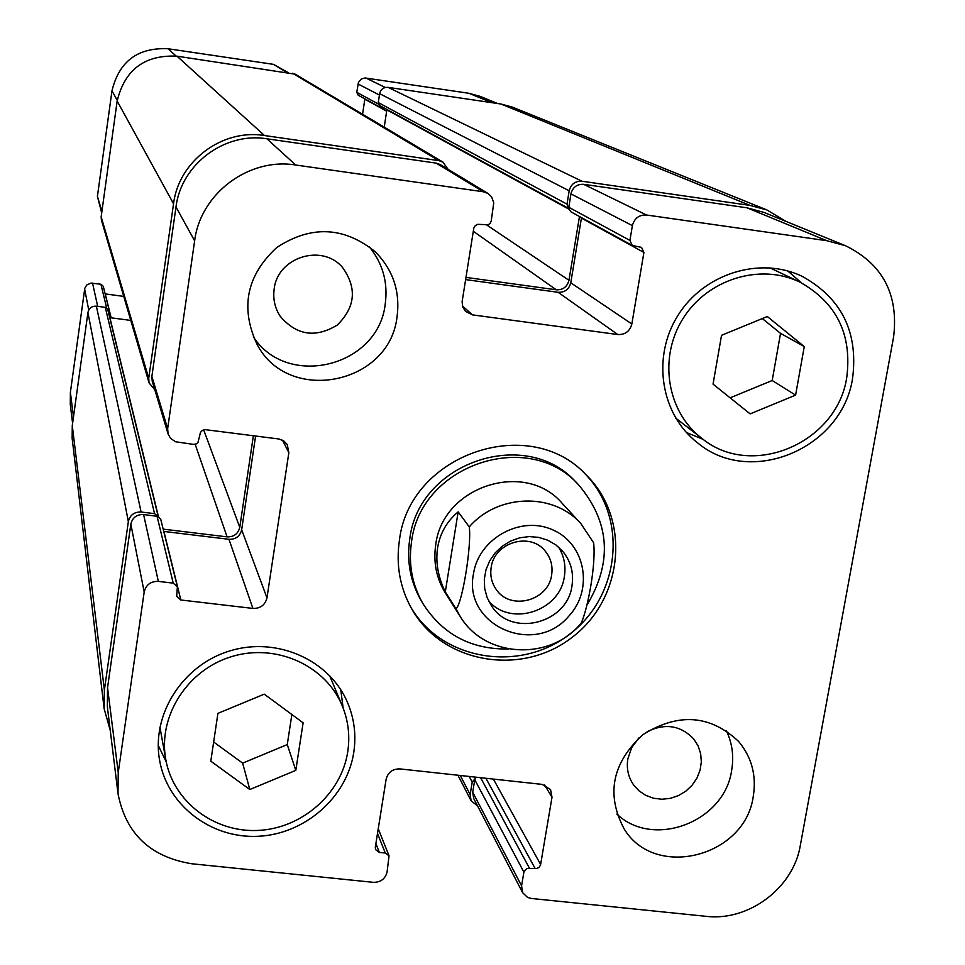 <?xml version="1.0" encoding="UTF-8"?>
<svg xmlns="http://www.w3.org/2000/svg" width="965" height="965" viewBox="0 0 965 965"><rect width="100%" height="100%" fill="white"/><g stroke="black" fill="none" stroke-linecap="round" stroke-linejoin="round"><path stroke-width="1.45" d="M488.567 600.857C510.787 627.226 560.098 611.231 564.38 576.407C566.021 565.816 564.091 556.045 558.578 547.095M491.161 567.553C489.979 575.538 491.631 582.776 496.094 589.265C510.087 611.05 548.506 601.038 551.642 574.863C552.945 566.045 550.87 558.216 545.43 551.377C530.497 531.498 494.128 542.282 491.161 567.553M572.004 585.634C567.42 623.631 511.354 637.841 491.511 605.863L487.144 597.649L484.695 588.602L484.309 579.169L485.986 569.784L489.665 560.882L495.166 552.885L502.234 546.178L510.533 541.088L519.665 537.831L529.218 536.576L538.723 537.384L547.746 540.195L555.84 544.887L562.655 551.232C570.81 561.184 573.922 572.655 572.004 585.634M456.023 608.855L460.209 616.466C484.563 657.491 548.723 661.266 580.074 624.488L581.22 623.197C588.107 607.648 596.117 563.765 593.62 542.788L580.978 523.73C553.5 492.295 497.844 493.682 469.267 526.89C471.764 545.37 462.344 603.559 456.023 608.855L445.299 591.943L458.17 511.872L469.267 526.89M445.299 591.943C437.989 576.901 435.432 562.137 437.628 547.65C440.052 533.223 446.892 521.293 458.17 511.872M586.997 605.043C612.727 562.016 609.892 521.908 578.481 484.707L575.984 482.162C525.985 426.072 418.484 462.476 409.763 539.037C406.506 561.292 410.366 581.919 421.343 600.918L423.165 603.994C442.947 634.608 471.427 649.614 508.615 648.999M578.481 484.707C528.277 428.388 420.294 464.961 411.536 541.847C408.267 564.187 412.139 584.911 423.165 603.994M410.849 607.311C441.886 660.543 519.833 673.208 569.736 634.101C620.411 595.984 628.287 517.409 584.874 473.67M399.413 540.376C409.16 454.527 529.17 412.923 586.153 474.913C631.014 518.531 623.643 598.614 572.185 637.286C521.546 677.008 442.272 663.462 411.717 608.867C399.92 587.733 395.831 564.911 399.413 540.376M893.614 336.869C898.717 294.47 882.734 264.12 845.69 245.81L826.8 240.695L646.538 215.014C639.095 214.713 634.379 218.247 632.389 225.629L629.904 240.406L632.304 245.472L641.52 247.378L643.92 252.444L631.846 323.987C629.88 331.272 625.199 334.795 617.793 334.541L472.464 314.867L465.444 311.333L462.742 306.942L462.102 301.78L473.827 228.005L475.275 225.617L477.747 224.326L488.278 224.749L490.075 223.41L491.245 220.864L493.742 202.795L491.655 196.932L487.904 193.386L483.332 191.758L295.7 165.015C248.825 157.283 200.358 193.627 194.641 240.828L167.657 428.617L168.043 433.84L170.455 438.243L175.413 441.741L193.374 444.37L196.148 443.96L197.934 442.609L200.491 432.368L202.409 430.354L205.111 429.63L279.175 439.027L283.819 440.981L287.256 444.624L288.849 452.669L266.979 597.854C265.134 605.043 260.454 608.565 252.902 608.42L180.841 599.989L176.679 596.37L177.391 586.744L173.23 583.137L158.344 581.388C150.709 581.232 145.992 584.766 144.183 592.015L118.237 772.579L118.007 793.64C125.727 833.639 150.335 857.017 191.83 863.772L373.358 882.336C380.68 882.372 385.252 878.934 387.086 872.01L389.052 855.81L385.288 853.036L379.329 852.421L375.542 849.598L375.301 847.294L386.121 779.286C387.966 772.29 392.574 768.828 399.932 768.912L542.209 784.4L550.569 789.599L552.004 797.235L540.533 865.038L539.145 867.282L536.793 868.524L526.733 868.464L523.886 872.107L521.582 885.846L522.632 892.685L527.566 897.426L531.365 898.475L706.03 916.328C748.695 921.551 793.387 887.969 800.311 845.497L893.614 336.869M753.279 796.306C745.233 856.98 654.801 880.068 624.114 828.863C605.875 794.328 612.124 762.941 642.871 734.691C678.226 712.496 710.156 714.751 738.635 741.47C751.735 757.199 756.608 775.486 753.279 796.306M397.061 316.641C389.751 384.866 287.703 405.023 256.786 343.805C240.08 307.328 246.751 275.23 276.786 247.486C311.019 225.135 343.769 226.51 375.059 251.612C392.984 269.645 400.318 291.321 397.061 316.641M852.626 377.978C842.445 448.665 750.227 487.373 697.418 442.694C660.687 414.323 651.604 357.183 677.852 315.567C703.69 273.686 759.708 256.051 801.927 276.207C841.48 297.992 858.38 331.912 852.626 377.978M353.745 752.567C346.833 797.573 304.578 834.399 257.727 836.305C210.889 838.573 167.343 805.244 159.611 760.36C151.203 714.305 182.868 664.849 230.032 650.844C277.064 636.369 329.861 660.048 347.702 702.906C354.324 718.816 356.338 735.366 353.745 752.567M460.209 616.466L445.516 593.258C436.421 578.505 433.164 562.354 435.734 544.803C442.453 486.264 525.406 459.461 562.354 503.537L580.978 523.73L593.62 542.788M497.638 103.532L479.907 96.283L469.026 93.303L365.18 77.972L361.441 78.925L358.437 82.459L356.773 92.326L358.184 95.209L380.958 107.694L379.438 105.414L568.687 208.464M158.2 516.48L107.682 309.27L109.431 311.285L103.279 286.328L100.927 284.241L90.987 283.083L86.741 284.977L84.787 288.306L70.385 392.357L70.288 404.492L72.592 423.297M123.749 296.4L105.149 293.903M288.137 72.592L273.469 64.353L168.079 48.757C137.802 47.345 119.105 61.362 111.976 90.819L97.417 196.402L101.699 212.867M364.879 98.876L362.563 114.256M249.814 789.527L210.804 761.18L217.921 713.364L264.241 694.161L303.119 722.809L295.809 770.372L249.814 789.527L242.637 763.134L287.268 744.57L291.864 714.51M295.809 770.372L287.268 744.57M213.651 742.013L242.637 763.134M730.143 397.833L772.193 380.512L780.54 333.359L762.326 318.559M795.594 395.131L750.143 413.889L713.051 384.13L721.53 335.313L767.308 316.52L804.267 346.58L795.594 395.131L772.193 380.512M804.267 346.58L780.54 333.359M342.298 705.922C325.76 665.416 276.026 642.931 231.733 656.574C187.306 669.77 157.597 716.513 165.835 759.841C173.362 801.734 214.206 832.686 258.017 830.431C301.828 828.513 341.284 794.002 347.726 751.904C350.126 736.005 348.317 720.674 342.298 705.922L329.548 675.44M159.913 727.091L165.835 759.841M343.13 708.008L340.778 689.722M158.236 745.39L166.27 762.048M799.792 282.07C760.155 262.794 707.285 279.259 682.943 318.691C658.202 357.894 666.936 411.766 701.736 438.255C751.349 479.629 837.282 443.225 846.788 377.194C852.155 334.276 836.498 302.576 799.792 282.07L769.805 267.8M675.669 418.062L701.736 438.255M801.589 282.962L787.742 270.948M686.417 432.501L703.328 439.449M253.325 336.809C287.57 389.462 378.461 366.591 385.228 304.059C388.147 282.516 382.779 263.349 369.125 246.545M274.169 289.03C272.842 298.836 274.82 307.859 280.103 316.122C296.388 335.35 315.434 338.329 337.243 325.072C355.434 307.159 357.195 287.956 342.527 267.462C322.165 243.144 277.474 257.173 274.169 289.03M616.852 814.086C653.51 849.091 724.57 821.866 731.651 770.36C734.039 756.331 732.266 743.062 726.307 730.553M638.854 737.972L631.689 747.634L627.841 758.864C626.345 768.442 628.239 777.115 633.547 784.847L639.035 790.866L645.838 795.413L653.607 798.26L661.942 799.249L670.385 798.332L678.516 795.57L685.91 791.095L692.17 785.148L696.983 778.031L700.095 770.13L701.338 761.831L700.65 753.593L698.069 745.824L693.702 738.949C680.651 725.354 665.114 722.93 647.093 731.687M522.632 892.685L473.682 798.453L472.705 792.229L474.756 779.732L476.143 777.211M632.304 245.472L570.906 211.817L568.687 208.404L570.918 193.881C572.679 187.234 576.937 184.038 583.656 184.315L746.922 207.789L764.051 212.433L845.69 245.81M118.007 793.64L107.356 706.766L107.549 687.659L130.842 524.116C132.458 517.566 136.716 514.369 143.604 514.538L158.163 516.456L160.781 519.447L177.391 586.744M465.588 279.597L558.096 292.298C564.79 292.54 569.012 289.367 570.773 282.781L581.497 217.62M168.043 433.84L152.217 381.127L151.867 376.41L175.992 206.98C181.094 164.448 224.664 131.771 266.907 138.791L436.156 163.121L440.281 164.593L487.904 193.386M163.736 531.426L228.97 539.302C235.786 539.459 240.02 536.287 241.66 529.785L255.604 436.011M477.518 805.847L471.113 800.793L470.16 794.593L472.211 782.096L475.082 778.659M568.687 208.404L566.998 204.146L569.181 190.793C570.954 184.134 575.2 180.938 581.931 181.227L750.07 205.412L766.91 209.948L786.053 221.431M465.95 277.389L556.286 289.802C562.981 290.043 567.203 286.87 568.964 280.284L579.47 216.51M154.798 389.727L149.056 382.9L148.731 378.268L173.543 203.76C178.646 161.191 222.24 128.502 264.494 135.534L438.822 160.624L442.875 162.06L448.037 169.273M110.263 730.445L104.16 708.817L104.389 690.035L128.345 521.582C129.973 515.033 134.219 511.848 141.107 512.005L154.545 513.645L158.163 516.456M384.987 108.466L380.958 107.694M109.431 311.285L109.117 315.06M386.905 109.503L384.227 127.151M766.91 209.948L512.319 107.103L500.956 104.015L388.075 87.357C383.575 87.139 380.765 89.25 379.643 93.677L378.28 102.567L379.438 105.414M107.682 309.27L105.282 307.353L96.367 306.17C91.796 306.014 88.985 308.125 87.924 312.503L72.279 425.625L72.146 438.303L104.16 708.817M130.782 320.416L109.745 317.63M442.875 162.06L295.29 74.209L176.981 56.175C144.714 54.691 124.775 69.637 117.163 101.036L101.156 216.823L101.385 219.923L149.056 382.9M163.181 529.134L227.077 536.866C233.892 537.023 238.126 533.838 239.766 527.336L253.373 435.722M569.024 615.887C593.704 589.41 585.429 543.971 553.005 529.978C521.004 515.069 478.7 538.325 473.489 573.765C462.657 625.585 535.165 657.069 569.024 615.887M746.922 207.789L826.8 240.695M583.656 184.315L646.538 215.014M570.918 193.881L632.389 225.629M568.723 207.234L629.904 240.406M581.437 218.126L643.92 252.444M570.773 282.781L631.846 323.987M558.096 292.298L617.793 334.541M462.44 305.977L472.464 314.867M436.156 163.121L483.332 191.758M266.907 138.791L295.7 165.015M175.992 206.98L194.641 240.828M151.867 376.41L167.657 428.617M282.48 440.185L288.849 452.669M241.66 529.785L266.979 597.854M228.97 539.302L252.902 608.42M163.917 531.45L180.841 599.989M157.03 516.166L173.23 583.137M143.604 514.538L158.344 581.388M130.842 524.116L144.183 592.015M107.549 687.659L118.237 772.579M377.508 833.422L385.288 853.036M375.892 843.603L379.329 852.421M544.501 784.883L552.004 797.235M493.368 779.081L540.653 864.531M485.914 778.273L535.201 868.621M480.594 777.694L529.351 868.018M474.756 779.732L523.886 872.107M472.705 792.229L521.582 885.846M491.74 102.664L469.026 93.303M385.288 87.477L365.952 78.044M379.438 95.028L358.039 83.991M378.437 104.075L356.773 92.326M386.663 111.18L364.854 99.202M286.689 72.375L273.469 64.353M176.088 56.054L168.079 48.757M117.26 100.408L111.976 90.819M101.916 211.287L97.417 196.402M111.156 317.823L105.257 293.927M106.645 307.895L100.927 284.241M97.682 306.339L92.556 283.119M88.744 310.006L84.63 289.066M73.473 416.94L70.385 392.357M581.931 181.227L388.075 87.357M569.181 190.793L379.643 93.677M750.07 205.412L500.956 104.015M470.16 794.593L460.257 775.474M472.211 782.096L469.231 776.451M104.389 690.035L72.279 425.625M128.345 521.582L87.924 312.503M141.107 512.005L96.367 306.17M154.545 513.645L105.282 307.353M158.429 516.577L109.889 317.654M227.077 536.866L195.171 444.286M239.766 527.336L203.663 429.823M148.731 378.268L101.156 216.823M173.543 203.76L117.163 101.036M264.494 135.534L176.981 56.175M438.822 160.624L292.588 73.243M556.286 289.802L473.284 231.262M568.964 280.284L486.939 225.135M568.807 209.091L386.869 109.877M378.28 102.567L566.998 204.146M389.052 855.81L378.244 828.754M457.941 775.233L471.113 800.793"/></g></svg>
